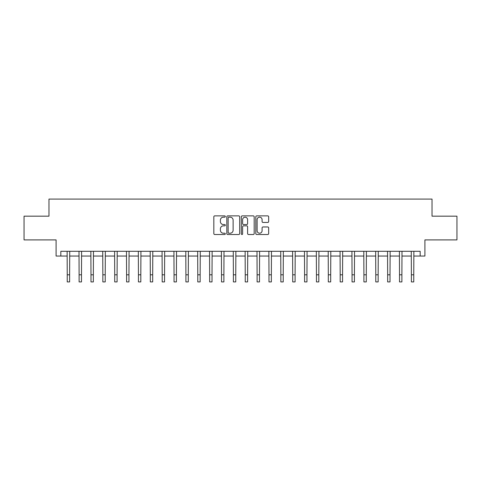 <?xml version="1.0" encoding="UTF-8"?>
<svg xmlns="http://www.w3.org/2000/svg" width="481" height="481" viewBox="0 0 481 481"><rect width="100%" height="100%" fill="white"/><g stroke="black" fill="none" stroke-linecap="round" stroke-linejoin="round"><path stroke-width="0.72" d="M225.312 216.528A0.649 0.649 0 0 0 224.657 215.873L214.76 215.873A0.932 0.932 0 0 0 213.829 216.805L213.829 233.58A0.932 0.932 0 0 0 214.76 234.512L224.657 234.512A0.649 0.649 0 0 0 225.312 233.856A0.649 0.649 0 0 0 224.657 233.207L223.376 233.207A2.982 2.982 0 0 1 220.394 230.225L220.394 228.824A2.982 2.982 0 0 1 223.376 225.842L224.657 225.842A0.649 0.649 0 0 0 225.312 225.192A0.649 0.649 0 0 0 224.657 224.537L223.376 224.537A2.982 2.982 0 0 1 220.394 221.561L220.394 220.16A2.982 2.982 0 0 1 223.376 217.178L224.657 217.178A0.649 0.649 0 0 0 225.312 216.528M267.731 222.444A0.932 0.932 0 0 0 268.663 221.513L268.663 216.805A0.932 0.932 0 0 0 267.731 215.873L256.74 215.873A0.932 0.932 0 0 0 255.808 216.805L255.808 233.58A0.932 0.932 0 0 0 256.74 234.512L267.731 234.512A0.932 0.932 0 0 0 268.663 233.58L268.663 227.892A0.932 0.932 0 0 0 267.731 226.96L263.029 226.96A0.932 0.932 0 0 0 262.097 227.892L262.097 230.712A2.495 2.495 0 0 1 259.602 233.207A2.495 2.495 0 0 1 257.113 230.712L257.113 219.673A2.495 2.495 0 0 1 259.602 217.178A2.495 2.495 0 0 1 262.097 219.673L262.097 221.513A0.932 0.932 0 0 0 263.029 222.444L267.731 222.444M60.834 256.048L60.834 251.298L420.166 251.298L420.166 256.048L424.909 256.048L424.909 239.905L456.95 239.905L456.95 216.173L432.028 216.173L432.028 199.086L48.972 199.086L48.972 216.173L24.05 216.173L24.05 239.905L56.091 239.905L56.091 256.048L67.244 256.048M239.682 216.805A0.932 0.932 0 0 0 238.75 215.873L227.76 215.873A0.932 0.932 0 0 0 226.828 216.805L226.828 233.58A0.932 0.932 0 0 0 227.76 234.512L238.75 234.512A0.932 0.932 0 0 0 239.682 233.58L239.682 216.805M242.25 215.873L253.24 215.873A0.932 0.932 0 0 1 254.172 216.805L254.172 233.58A0.932 0.932 0 0 1 253.24 234.512L248.539 234.512A0.932 0.932 0 0 1 247.607 233.58L247.607 226.773A0.932 0.932 0 0 0 246.675 225.842L243.554 225.842A0.932 0.932 0 0 0 242.622 226.773L242.622 233.856A0.649 0.649 0 0 1 241.967 234.512A0.649 0.649 0 0 1 241.318 233.856L241.318 216.805A0.932 0.932 0 0 1 242.25 215.873M69.619 256.048L79.112 256.048M81.487 256.048L90.981 256.048M93.35 256.048L102.844 256.048M105.219 256.048L114.712 256.048M117.087 256.048L126.581 256.048M128.95 256.048L138.444 256.048M140.819 256.048L150.312 256.048M152.687 256.048L162.181 256.048M164.55 256.048L174.044 256.048M176.419 256.048L185.913 256.048M188.287 256.048L197.781 256.048M200.15 256.048L209.644 256.048M212.019 256.048L221.513 256.048M223.887 256.048L233.381 256.048M235.756 256.048L245.244 256.048M247.619 256.048L257.113 256.048M259.487 256.048L268.981 256.048M271.356 256.048L280.85 256.048M283.219 256.048L292.713 256.048M295.087 256.048L304.581 256.048M306.956 256.048L316.45 256.048M318.819 256.048L328.313 256.048M330.688 256.048L340.181 256.048M342.556 256.048L352.05 256.048M354.419 256.048L363.913 256.048M366.288 256.048L375.781 256.048M378.156 256.048L387.65 256.048M390.019 256.048L399.513 256.048M401.888 256.048L411.381 256.048M413.756 256.048L420.166 256.048M228.782 217.178A0.649 0.649 0 0 0 228.132 217.833L228.132 232.551A0.649 0.649 0 0 0 228.782 233.207L230.134 233.207A2.982 2.982 0 0 0 233.117 230.225L233.117 220.16A2.982 2.982 0 0 0 230.134 217.178L228.782 217.178M247.607 219.715A2.495 2.495 0 0 0 245.112 217.226A2.495 2.495 0 0 0 242.622 219.715L242.622 223.605A0.932 0.932 0 0 0 243.554 224.537L246.675 224.537A0.932 0.932 0 0 0 247.607 223.605L247.607 219.715M67.13 251.298L67.244 274.795L69.619 274.795L69.733 251.298M67.244 274.795L67.244 281.914L69.619 281.914L69.619 274.795M78.998 251.298L79.112 274.795L81.487 274.795L81.596 251.298M79.112 274.795L79.112 281.914L81.487 281.914L81.487 274.795M90.867 251.298L90.981 274.795L93.35 274.795L93.464 251.298M90.981 274.795L90.981 281.914L93.35 281.914L93.35 274.795M102.736 251.298L102.844 274.795L105.219 274.795L105.333 251.298M102.844 274.795L102.844 281.914L105.219 281.914L105.219 274.795M114.598 251.298L114.712 274.795L117.087 274.795L117.196 251.298M114.712 274.795L114.712 281.914L117.087 281.914L117.087 274.795M126.467 251.298L126.581 274.795L128.95 274.795L129.064 251.298M126.581 274.795L126.581 281.914L128.95 281.914L128.95 274.795M138.336 251.298L138.444 274.795L140.819 274.795L140.933 251.298M138.444 274.795L138.444 281.914L140.819 281.914L140.819 274.795M150.198 251.298L150.312 274.795L152.687 274.795L152.796 251.298M150.312 274.795L150.312 281.914L152.687 281.914L152.687 274.795M162.067 251.298L162.181 274.795L164.55 274.795L164.664 251.298M162.181 274.795L162.181 281.914L164.55 281.914L164.55 274.795M173.936 251.298L174.044 274.795L176.419 274.795L176.533 251.298M174.044 274.795L174.044 281.914L176.419 281.914L176.419 274.795M185.798 251.298L185.913 274.795L188.287 274.795L188.402 251.298M185.913 274.795L185.913 281.914L188.287 281.914L188.287 274.795M197.667 251.298L197.781 274.795L200.15 274.795L200.264 251.298M197.781 274.795L197.781 281.914L200.15 281.914L200.15 274.795M209.536 251.298L209.644 274.795L212.019 274.795L212.133 251.298M209.644 274.795L209.644 281.914L212.019 281.914L212.019 274.795M221.398 251.298L221.513 274.795L223.887 274.795L224.002 251.298M221.513 274.795L221.513 281.914L223.887 281.914L223.887 274.795M233.267 251.298L233.381 274.795L235.756 274.795L235.864 251.298M233.381 274.795L233.381 281.914L235.756 281.914L235.756 274.795M245.136 251.298L245.244 274.795L247.619 274.795L247.733 251.298M245.244 274.795L245.244 281.914L247.619 281.914L247.619 274.795M256.998 251.298L257.113 274.795L259.487 274.795L259.602 251.298M257.113 274.795L257.113 281.914L259.487 281.914L259.487 274.795M268.867 251.298L268.981 274.795L271.356 274.795L271.464 251.298M268.981 274.795L268.981 281.914L271.356 281.914L271.356 274.795M280.736 251.298L280.85 274.795L283.219 274.795L283.333 251.298M280.85 274.795L280.85 281.914L283.219 281.914L283.219 274.795M292.598 251.298L292.713 274.795L295.087 274.795L295.202 251.298M292.713 274.795L292.713 281.914L295.087 281.914L295.087 274.795M304.467 251.298L304.581 274.795L306.956 274.795L307.064 251.298M304.581 274.795L304.581 281.914L306.956 281.914L306.956 274.795M316.336 251.298L316.45 274.795L318.819 274.795L318.933 251.298M316.45 274.795L316.45 281.914L318.819 281.914L318.819 274.795M328.204 251.298L328.313 274.795L330.688 274.795L330.802 251.298M328.313 274.795L328.313 281.914L330.688 281.914L330.688 274.795M340.067 251.298L340.181 274.795L342.556 274.795L342.664 251.298M340.181 274.795L340.181 281.914L342.556 281.914L342.556 274.795M351.936 251.298L352.05 274.795L354.419 274.795L354.533 251.298M352.05 274.795L352.05 281.914L354.419 281.914L354.419 274.795M363.804 251.298L363.913 274.795L366.288 274.795L366.402 251.298M363.913 274.795L363.913 281.914L366.288 281.914L366.288 274.795M375.667 251.298L375.781 274.795L378.156 274.795L378.264 251.298M375.781 274.795L375.781 281.914L378.156 281.914L378.156 274.795M387.536 251.298L387.65 274.795L390.019 274.795L390.133 251.298M387.65 274.795L387.65 281.914L390.019 281.914L390.019 274.795M399.404 251.298L399.513 274.795L401.888 274.795L402.002 251.298M399.513 274.795L399.513 281.914L401.888 281.914L401.888 274.795M411.267 251.298L411.381 274.795L413.756 274.795L413.87 251.298M411.381 274.795L411.381 281.914L413.756 281.914L413.756 274.795"/></g></svg>
